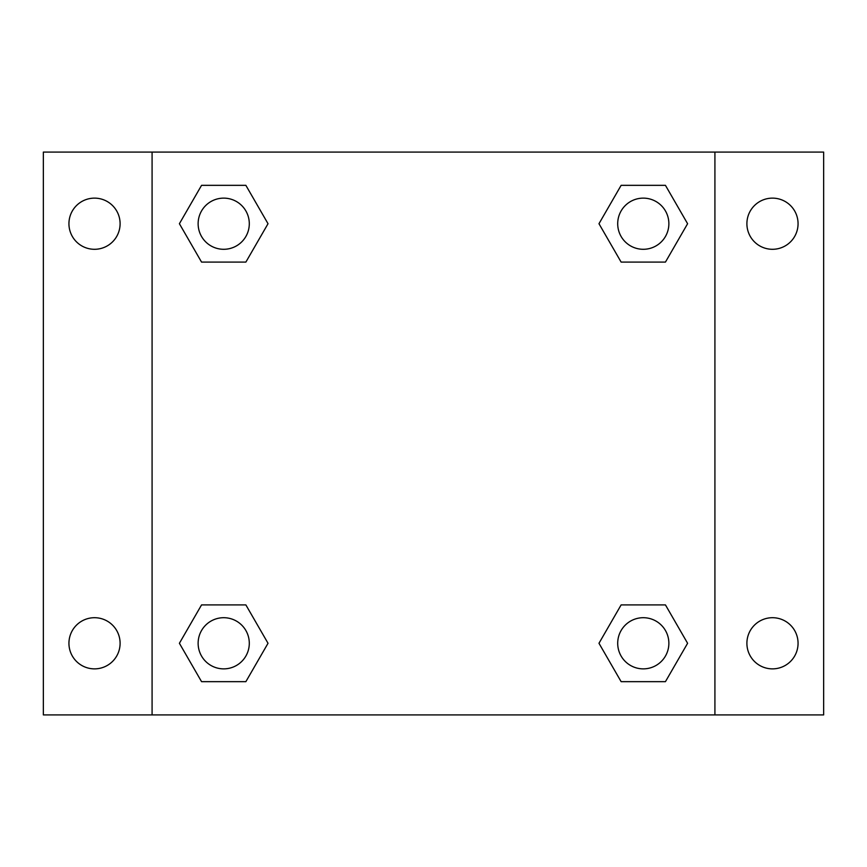<?xml version="1.0" encoding="UTF-8"?>
<svg xmlns="http://www.w3.org/2000/svg" width="867" height="867" viewBox="0 0 867 867"><rect width="100%" height="100%" fill="white"/><g stroke="black" fill="none" stroke-linecap="round" stroke-linejoin="round"><path stroke-width="1.3" d="M43.35 152.083L823.65 152.083L823.65 714.917L43.35 714.917L43.35 152.083M772.486 198.131A25.587 25.587 0 0 1 798.063 223.719A25.587 25.587 0 0 1 772.486 249.295A25.587 25.587 0 0 1 746.899 223.719A25.587 25.587 0 0 1 772.486 198.131M772.486 617.705A25.587 25.587 0 0 1 798.063 643.281A25.587 25.587 0 0 1 772.486 668.869A25.587 25.587 0 0 1 746.899 643.281A25.587 25.587 0 0 1 772.486 617.705M94.514 617.705A25.587 25.587 0 0 1 120.101 643.281A25.587 25.587 0 0 1 94.514 668.869A25.587 25.587 0 0 1 68.937 643.281A25.587 25.587 0 0 1 94.514 617.705M94.514 198.131A25.587 25.587 0 0 1 120.101 223.719A25.587 25.587 0 0 1 94.514 249.295A25.587 25.587 0 0 1 68.937 223.719A25.587 25.587 0 0 1 94.514 198.131M201.556 604.906L245.87 604.906L268.022 643.281L245.87 681.657L201.556 681.657L179.404 643.281L201.556 604.906L245.87 604.906L201.556 604.906M621.13 185.343L665.444 185.343L687.596 223.719L665.444 262.094L621.13 262.094L598.978 223.719L621.13 185.343L665.444 185.343L621.13 185.343M152.083 714.917L152.083 152.083M714.917 152.083L714.917 714.917M201.556 185.343L245.87 185.343L268.022 223.719L245.87 262.094L201.556 262.094L179.404 223.719L201.556 185.343L245.87 185.343L201.556 185.343M621.13 604.906L665.444 604.906L687.596 643.281L665.444 681.657L621.13 681.657L598.978 643.281L621.13 604.906L665.444 604.906L621.13 604.906M665.444 681.657L621.13 681.657L665.444 681.657M668.869 643.281A25.587 25.587 0 0 0 630.493 621.13A25.587 25.587 0 0 0 630.493 665.444A25.587 25.587 0 0 0 668.869 643.281M245.87 681.657L201.556 681.657L245.87 681.657M249.295 643.281A25.587 25.587 0 0 0 210.919 621.13A25.587 25.587 0 0 0 210.919 665.444A25.587 25.587 0 0 0 249.295 643.281M665.444 262.094L621.13 262.094L665.444 262.094M668.869 223.719A25.587 25.587 0 0 0 630.493 201.556A25.587 25.587 0 0 0 630.493 245.87A25.587 25.587 0 0 0 668.869 223.719M245.87 262.094L201.556 262.094L245.87 262.094M249.295 223.719A25.587 25.587 0 0 0 210.919 201.556A25.587 25.587 0 0 0 210.919 245.87A25.587 25.587 0 0 0 249.295 223.719"/></g></svg>

